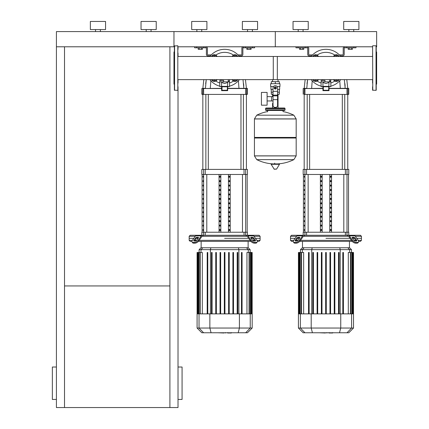 <?xml version="1.0" encoding="UTF-8"?>
<svg xmlns="http://www.w3.org/2000/svg" width="429" height="429" viewBox="0 0 429 429"><rect width="100%" height="100%" fill="white"/><g stroke="black" fill="none" stroke-linecap="round" stroke-linejoin="round"><path stroke-width="0.64" d="M56.413 399.442L52.359 399.442L52.359 367.015L56.413 367.015M178.019 399.442L182.073 399.442L182.073 367.015L178.019 367.015M169.911 46.782L169.911 407.55L178.019 407.55L178.019 86.744M169.911 407.55L56.413 407.55L56.413 46.782L173.965 46.782L173.965 31.585L376.641 31.585L376.641 46.782L376.238 46.782L376.238 51.212M64.516 285.945L169.911 285.945M64.516 46.782L64.516 407.55M372.587 49.389L372.587 46.782L275.305 46.782L275.305 31.585L275.305 46.782L178.019 46.782L178.019 49.389M178.019 53.035L178.019 56.483L277.332 56.483L277.332 79.649L178.019 79.649L178.019 83.092M351.346 47.796L351.346 49.319L352.402 49.319L352.402 47.796M351.346 49.319L349.238 49.319L349.238 47.796M349.238 49.319L348.187 49.319L348.187 47.796M250.01 47.796L250.01 49.319L251.062 49.319L251.062 47.796M250.01 49.319L247.903 49.319L247.903 47.796M247.903 49.319L246.847 49.319L246.847 47.796M302.702 47.796L302.702 49.319L303.759 49.319L303.759 47.796M302.702 49.319L300.6 49.319L300.6 47.796M300.6 49.319L299.544 49.319L299.544 47.796M201.367 47.796L201.367 49.319L202.418 49.319L202.418 47.796M201.367 49.319L199.26 49.319L199.26 47.796M199.26 49.319L198.209 49.319L198.209 47.796M95.528 31.585L95.528 29.558M100.391 31.585L100.391 29.558M90.358 29.558L90.358 21.45L105.561 21.45L105.561 29.558L90.358 29.558M146.198 31.585L146.198 29.558M151.062 31.585L151.062 29.558M141.028 29.558L141.028 21.45L156.231 21.45L156.231 29.558L141.028 29.558M174.372 46.782L173.965 46.782L173.965 31.585L56.413 31.585L56.413 46.782M372.587 83.092L372.587 79.649L278.03 79.649L278.03 81.676M278.03 94.241L278.03 103.362L277.584 103.362L278.03 103.362L278.03 108.022M272.576 79.649L272.576 81.676M272.576 94.241L272.576 96.643M273.021 103.362L272.576 103.362L273.021 103.362M267.106 100.96L273.021 100.96M267.106 96.643L271.562 96.643L271.562 100.96L271.562 96.643L273.021 96.643M261.427 98.804L261.427 105.185L267.106 105.185L267.106 92.417L261.427 92.417L261.427 98.804M273.52 86.54L270.64 86.54L270.64 83.703L279.965 83.703L279.965 86.54L277.086 86.54M277.584 94.241L279.338 94.241L279.354 92.214L277.584 92.214M274.49 87.961A0.81 0.81 0 0 0 275.305 88.771A0.81 0.81 0 0 0 276.115 87.961A0.81 0.81 0 0 0 275.305 87.146A0.81 0.81 0 0 0 274.49 87.961M274.694 87.961A0.606 0.606 0 0 1 275.305 87.35A0.606 0.606 0 0 1 275.911 87.961A0.606 0.606 0 0 1 275.305 88.567A0.606 0.606 0 0 1 274.694 87.961M276.319 88.546L275.305 89.13L274.292 88.546L274.292 87.371L275.305 86.787L276.319 87.371L276.319 88.546M277.584 99.646L277.584 105.389A2.027 2.027 0 0 1 275.557 107.416L275.048 107.416A2.027 2.027 0 0 1 273.021 105.389L273.021 99.646L277.584 99.646L277.584 87.961A2.279 2.279 0 0 0 275.305 85.677A2.279 2.279 0 0 0 273.021 87.961L273.021 99.646M271.251 89.377L271.251 92.214L273.021 92.214M271.267 92.214L271.267 94.241L273.021 94.241M273.021 89.377L270.946 89.377L270.946 86.54M279.66 86.54L279.66 89.377L277.584 89.377M271.267 83.703L271.267 81.676L279.338 81.676L279.338 83.703M275.305 83.703L275.305 81.676M296.176 118.913L254.429 118.913L296.176 118.967L254.429 118.967L254.429 137.414L296.176 137.414L296.176 118.913L293.86 115.187L275.305 115.187L293.86 115.187A41.956 41.956 0 0 0 283.006 111.572L283.006 110.457L284.422 110.457A0.606 0.606 0 0 0 285.033 109.845L285.033 108.634A0.606 0.606 0 0 0 284.422 108.022L266.184 108.022A0.606 0.606 0 0 0 265.572 108.634L285.033 108.634M267.599 111.872L267.599 110.457L266.184 110.457L284.422 110.457M295.57 137.414L296.176 138.02L296.176 155.856L254.429 155.856L296.176 155.856L293.86 159.636L275.305 159.636L293.86 159.636A41.956 41.956 0 0 1 277.365 163.91M296.176 138.02L254.429 138.02L254.429 155.909L296.176 155.909M273.241 163.91A41.956 41.956 0 0 1 256.746 159.636L275.305 159.636M274.694 163.154L274.694 163.91M271.343 163.91L271.123 164.296L274.233 169.23L276.592 169.106L279.483 164.296L279.263 163.91L271.343 163.91M254.429 138.02L255.035 137.414M275.305 115.187L256.746 115.187L254.429 118.913M272.576 108.022L272.576 103.362M266.79 108.634A0.606 0.606 0 0 0 266.184 108.022M283.816 108.634A0.606 0.606 0 0 1 284.422 108.022M285.033 109.845L265.572 109.845A0.606 0.606 0 0 0 266.184 110.457M372.587 45.973L372.79 90.358L372.587 45.973M372.587 86.744L372.587 90.16L376.035 90.358L376.035 45.769L376.238 90.16M376.238 59.261L376.238 53.035M376.238 84.481L376.641 84.079L376.641 52.054L376.238 51.646M376.238 76.871L376.238 73.22L376.238 76.871M376.238 83.628L376.238 83.092M372.587 53.035L372.587 56.483L273.278 56.483L273.278 79.649M177.815 90.358L177.815 45.769L177.815 90.358L174.372 90.16L174.372 45.973L177.815 45.769M174.372 84.481L173.965 84.079L173.965 52.054L174.372 51.646M316.661 56.483A1.619 1.619 0 0 0 314.704 56.483M315.095 56.483A1.421 1.421 0 0 1 316.27 56.483M313.62 56.483L314.28 55.341L317.085 55.341L317.744 56.483M312.929 56.483A3.041 3.041 0 0 1 318.436 56.483M337.242 56.483A1.619 1.619 0 0 0 335.285 56.483M335.676 56.483A1.421 1.421 0 0 1 336.845 56.483M334.202 56.483L334.861 55.341L337.666 55.341L338.325 56.483M333.51 56.483A3.041 3.041 0 0 1 339.017 56.483M318.436 79.649A3.041 3.041 0 0 1 312.929 79.649M314.704 79.649A1.619 1.619 0 0 0 316.661 79.649M316.27 79.649A1.421 1.421 0 0 1 315.095 79.649M317.744 79.649L317.085 80.786L314.28 80.786L313.62 79.649M339.017 79.649A3.041 3.041 0 0 1 333.51 79.649M335.285 79.649A1.619 1.619 0 0 0 337.242 79.649M336.845 79.649A1.421 1.421 0 0 1 335.676 79.649M338.325 79.649L337.666 80.786L334.861 80.786L334.202 79.649M340.712 56.483A18.747 18.747 0 0 0 311.229 56.483A18.747 18.747 0 0 1 325.97 49.319M311.229 79.649A18.747 18.747 0 0 0 321.106 86.17A18.747 18.747 0 0 1 311.229 79.649M330.834 86.17A18.747 18.747 0 0 0 340.712 79.649M323.337 86.771L322.93 86.363L322.93 82.459L325.97 83.526L329.011 82.459L328.603 90.256L323.337 90.256L323.337 86.771L328.603 86.771M329.011 86.508L330.834 86.508L330.834 81.848L321.106 81.848L321.106 86.508L322.93 86.61L321.208 86.61M322.93 90.664L329.011 90.664L329.011 86.363L322.93 86.363L322.93 90.664L323.337 90.256M329.011 90.664L328.603 90.256M329.011 86.61L330.738 86.61L329.011 86.61M324.957 81.848L324.957 80.427L321.171 80.427L321.171 81.848M330.738 81.644L330.738 79.649M329.585 79.649L329.585 81.644L330.534 81.644L330.534 79.649M215.32 56.483A1.619 1.619 0 0 0 213.363 56.483M213.76 56.483A1.421 1.421 0 0 1 214.929 56.483M212.28 56.483L212.94 55.341L215.749 55.341L216.404 56.483M211.594 56.483A3.041 3.041 0 0 1 217.095 56.483M235.902 56.483A1.619 1.619 0 0 0 233.944 56.483M234.341 56.483A1.421 1.421 0 0 1 235.51 56.483M232.861 56.483L233.521 55.341L236.331 55.341L236.985 56.483M232.175 56.483A3.041 3.041 0 0 1 237.677 56.483M217.095 79.649A3.041 3.041 0 0 1 211.594 79.649M213.363 79.649A1.619 1.619 0 0 0 215.32 79.649M214.929 79.649A1.421 1.421 0 0 1 213.76 79.649M216.404 79.649L215.749 80.786L212.94 80.786L212.28 79.649M237.677 79.649A3.041 3.041 0 0 1 232.175 79.649M233.944 79.649A1.619 1.619 0 0 0 235.902 79.649M235.51 79.649A1.421 1.421 0 0 1 234.341 79.649M236.985 79.649L236.331 80.786L233.521 80.786L232.861 79.649M239.377 79.649A18.747 18.747 0 0 1 229.499 86.17A18.747 18.747 0 0 0 239.377 79.649M224.635 49.319A18.747 18.747 0 0 1 239.377 56.483A18.747 18.747 0 0 0 209.894 56.483A18.747 18.747 0 0 1 224.635 49.319M209.894 79.649A18.747 18.747 0 0 0 219.771 86.17A18.747 18.747 0 0 1 209.894 79.649M222.002 86.771L221.595 86.363L221.595 82.459L224.635 83.526L227.676 82.459L227.268 90.256L222.002 90.256L222.002 86.771L227.268 86.771M227.676 86.508L229.499 86.508L229.499 81.848L219.771 81.848L219.771 86.508L221.595 86.61L219.873 86.61M221.595 90.664L227.676 90.664L227.676 86.363L221.595 86.363L221.595 90.664L222.002 90.256M227.676 90.664L227.268 90.256M227.676 86.61L229.397 86.61L227.676 86.61M223.622 81.848L223.622 80.427L219.83 80.427L219.83 81.848M229.397 81.644L229.397 79.649M228.244 79.649L228.244 81.644L229.193 81.644L229.193 79.649M332.593 333.006L329.274 333.006M328.786 332.765L326.898 332.765M325.423 332.765L326.662 332.765M325.423 333.006L319.256 332.765M231.258 333.006L227.938 333.006M227.445 332.765L225.563 332.765M224.083 332.765L225.327 332.765M224.083 333.006L217.921 332.765M355.351 236.288L361.443 236.288L361.443 238.315L356.783 238.315L361.443 238.315L361.443 240.342L358.215 240.342M303.925 236.288L303.635 236.288A1.014 0.719 90 0 0 303.131 236.583L300 241.007L299.496 240.288L302.622 235.87A2.027 1.432 -90 0 1 303.635 235.274L304.644 235.274L303.925 236.288L348.021 236.288L347.302 235.274L348.31 235.274A2.027 1.432 90 0 1 349.324 235.87L352.45 240.288L351.941 241.007L348.815 236.583A1.014 0.719 -90 0 0 348.31 236.288A1.014 0.719 -90 0 1 348.815 236.583M325.97 238.315L350.037 238.315L325.97 238.315M352.488 238.315L354.204 238.315L352.488 238.315M352.488 237.301L353.92 237.301A1.014 0.504 -144.7 0 1 355.142 238.02L356.751 240.288A1.014 0.504 -144.7 0 1 356.858 240.878A1.014 0.504 -144.7 0 1 356.537 241.007L355.105 241.007A1.014 0.504 -144.7 0 1 353.882 240.288L352.273 238.02A1.014 0.504 -144.7 0 1 352.166 237.43A1.014 0.504 -144.7 0 1 352.488 237.301L352.15 237.779M356.751 240.288L356.242 241.007L354.633 238.733A1.014 0.504 35.3 0 0 353.41 238.02L352.273 238.02M298.026 237.301L299.458 237.301A1.014 0.504 144.7 0 1 299.78 237.43A1.014 0.504 144.7 0 1 299.667 238.02L298.53 238.02A1.014 0.504 -35.3 0 0 297.308 238.733L295.704 241.007L295.195 240.288L296.804 238.02A1.014 0.504 144.7 0 1 298.026 237.301L298.53 238.02M299.667 238.02L298.064 240.288A1.014 0.504 144.7 0 1 296.841 241.007L295.404 241.007A1.014 0.504 144.7 0 1 295.088 240.878A1.014 0.504 144.7 0 1 295.195 240.288M348.772 235.274L348.772 232.234L303.169 232.234L303.169 235.274L360.43 235.274L361.443 236.288M348.31 236.288L348.021 236.288M351.941 241.007A3.041 1.518 35.3 0 0 355.614 243.157L357.046 243.157A3.041 1.518 35.3 0 0 358.006 242.76L358.515 242.047A3.041 1.518 -144.7 0 0 358.183 240.288L355.056 235.87A2.027 1.432 -90 0 0 354.043 235.274L348.31 235.274M355.614 243.157L356.118 242.439A3.041 1.518 -144.7 0 1 352.45 240.288M356.118 242.439L357.55 242.439L357.046 243.157M358.515 242.047A3.041 1.518 -144.7 0 1 357.55 242.439M303.635 235.274L297.903 235.274A2.027 1.432 90 0 0 296.889 235.87L293.763 240.288A3.041 1.518 144.7 0 0 293.431 242.047L293.935 242.76A3.041 1.518 -35.3 0 0 294.9 243.157L296.332 243.157A3.041 1.518 -35.3 0 0 300 241.007M294.9 243.157L294.391 242.439A3.041 1.518 144.7 0 1 293.431 242.047L293.935 242.76M294.391 242.439L295.828 242.439L296.332 243.157M299.496 240.288A3.041 1.518 144.7 0 1 295.828 242.439M298.911 235.274L291.516 235.274L290.503 236.288L296.595 236.288M293.726 240.342L290.503 240.342L290.503 238.315L295.157 238.315L290.503 238.315L290.503 236.288M297.742 238.315L299.458 238.315L297.742 238.315M355.77 240.342L353.92 240.342M351.474 240.342L300.472 240.342M298.026 240.342L296.171 240.342M290.503 240.342L291.516 241.355L293.291 241.355M299.726 241.355L352.22 241.355M358.655 241.355L360.43 241.355L361.443 240.342M304.15 247.758L302.343 247.758L300.456 249.646L351.49 249.646L349.603 247.758L304.15 247.758L302.327 249.646L302.327 252.483M326.276 252.483L326.276 313.872L326.276 252.483L325.67 252.483L325.67 313.872M334.845 252.483L334.845 313.872L334.845 252.483L334.239 252.483L334.239 313.872M301.549 313.872L301.549 252.483L303.646 252.483L303.646 313.872M313.422 313.872L313.422 252.483L312.816 252.483L312.816 313.872M308.531 313.872L308.531 252.483L309.137 252.483L309.137 313.872M321.991 313.872L321.991 252.483L321.385 252.483L321.385 313.872M317.707 313.872L317.707 252.483L317.101 252.483L317.101 313.872M353.517 328.04L298.428 328.04L303.153 332.765L348.793 332.765L353.517 328.04L353.517 313.872L298.428 313.872L298.428 252.483M299.383 313.872L299.383 252.483L300.203 252.483L299.898 252.483L299.898 313.872M298.895 313.872L298.895 252.483L298.589 252.483L299.077 252.483L299.077 313.872M301.244 313.872L301.244 252.483L300.203 252.483L300.203 313.872M330.561 313.872L330.561 252.483L329.955 252.483L329.955 313.872M343.414 313.872L343.414 252.483L342.809 252.483L342.809 313.872L342.809 252.483M339.13 313.872L339.13 252.483L338.524 252.483L338.524 313.872M348.3 313.872L348.3 252.483L352.043 252.483L351.742 252.483L351.742 313.872M350.697 313.872L350.697 252.483L350.396 252.483L350.396 313.872M352.043 313.872L352.043 252.483L353.357 252.483L353.051 252.483L353.051 313.872M352.869 313.872L352.869 252.483L352.563 252.483L352.563 313.872M353.357 252.483L353.357 313.872M254.011 236.288L260.103 236.288L260.103 238.315L255.448 238.315L260.103 238.315L260.103 240.342L256.88 240.342M202.585 236.288L202.295 236.288A1.014 0.719 90 0 0 201.791 236.583L198.665 241.007L198.155 240.288L201.281 235.87A2.027 1.432 -90 0 1 202.295 235.274L203.308 235.274L202.585 236.288L246.686 236.288L245.962 235.274L246.97 235.274A2.027 1.432 90 0 1 247.983 235.87L251.11 240.288L250.606 241.007L247.479 236.583A1.014 0.719 -90 0 0 246.97 236.288A1.014 0.719 -90 0 1 247.479 236.583M224.635 238.315L248.702 238.315L224.635 238.315M251.147 238.315L252.863 238.315L251.147 238.315M251.147 237.301L252.579 237.301A1.014 0.504 -144.7 0 1 253.802 238.02L255.411 240.288A1.014 0.504 -144.7 0 1 255.523 240.878A1.014 0.504 -144.7 0 1 255.201 241.007L253.77 241.007A1.014 0.504 -144.7 0 1 252.542 240.288L250.938 238.02A1.014 0.504 -144.7 0 1 250.826 237.43A1.014 0.504 -144.7 0 1 251.147 237.301L250.809 237.779M255.411 240.288L254.901 241.007L253.298 238.733A1.014 0.504 35.3 0 0 252.075 238.02L250.938 238.02M196.686 237.301L198.123 237.301A1.014 0.504 144.7 0 1 198.439 237.43A1.014 0.504 144.7 0 1 198.332 238.02L197.195 238.02A1.014 0.504 -35.3 0 0 195.973 238.733L194.364 241.007L193.86 240.288L195.463 238.02A1.014 0.504 144.7 0 1 196.686 237.301L197.195 238.02M198.332 238.02L196.723 240.288A1.014 0.504 144.7 0 1 195.501 241.007L194.069 241.007A1.014 0.504 144.7 0 1 193.747 240.878A1.014 0.504 144.7 0 1 193.86 240.288M245.667 169.407L245.667 174.469L247.436 174.469L247.436 169.407L201.834 169.407L201.834 174.469L245.667 174.469L245.661 232.234L247.436 232.234L247.436 235.274L259.089 235.274L260.103 236.288M246.97 236.288L246.686 236.288M250.606 241.007A3.041 1.518 35.3 0 0 254.274 243.157L255.705 243.157A3.041 1.518 35.3 0 0 256.671 242.76L257.175 242.047A3.041 1.518 -144.7 0 0 256.842 240.288L253.716 235.87A2.027 1.432 -90 0 0 252.702 235.274L246.97 235.274M254.274 243.157L254.783 242.439A3.041 1.518 -144.7 0 1 251.11 240.288M254.783 242.439L256.215 242.439L255.705 243.157M257.175 242.047A3.041 1.518 -144.7 0 1 256.215 242.439M202.295 235.274L196.562 235.274A2.027 1.432 90 0 0 195.549 235.87L192.423 240.288A3.041 1.518 144.7 0 0 192.09 242.047L192.6 242.76A3.041 1.518 -35.3 0 0 193.559 243.157L194.991 243.157A3.041 1.518 -35.3 0 0 198.665 241.007M193.559 243.157L193.055 242.439A3.041 1.518 144.7 0 1 192.09 242.047L192.6 242.76M193.055 242.439L194.487 242.439L194.991 243.157M198.155 240.288A3.041 1.518 144.7 0 1 194.487 242.439M192.39 240.342L189.168 240.342L189.168 238.315L193.822 238.315L189.168 238.315L189.168 236.288L190.181 235.274L245.962 235.274M189.168 236.288L195.254 236.288M196.402 238.315L198.123 238.315L196.402 238.315M254.435 240.342L252.584 240.342M250.134 240.342L199.136 240.342M196.686 240.342L194.836 240.342M189.168 240.342L190.181 241.355L191.956 241.355M198.391 241.355L250.879 241.355M257.314 241.355L259.089 241.355L260.103 240.342M202.815 247.758L201.008 247.758L199.115 249.646L250.15 249.646L248.262 247.758L202.815 247.758L200.987 249.646L200.987 252.483M200.209 313.872L200.209 252.483L202.306 252.483L202.306 313.872M212.082 313.872L212.082 252.483L211.476 252.483L211.476 313.872M207.191 313.872L207.191 252.483L207.797 252.483L207.797 313.872M220.651 313.872L220.651 252.483L220.045 252.483L220.045 313.872M216.366 313.872L216.366 252.483L215.76 252.483L215.76 313.872M224.329 313.872L224.329 252.483L224.935 252.483L224.935 313.872M252.177 328.04L197.088 328.04L201.812 332.765L247.458 332.765L252.177 328.04L252.177 313.872L197.088 313.872L197.088 252.483M198.042 313.872L198.042 252.483L198.863 252.483L198.563 252.483L198.563 313.872M197.554 313.872L197.554 252.483L197.254 252.483L197.737 252.483L197.737 313.872M199.909 313.872L199.909 252.483L198.863 252.483L198.863 313.872M233.505 313.872L233.505 252.483L232.899 252.483L232.899 313.872M229.22 313.872L229.22 252.483L228.614 252.483L228.614 313.872M242.074 252.483L242.074 313.872L242.074 252.483L241.468 252.483L241.468 313.872M237.789 313.872L237.789 252.483L237.183 252.483L237.183 313.872M246.959 313.872L246.959 252.483L250.708 252.483L250.402 252.483L250.402 313.872M249.362 313.872L249.362 252.483L249.056 252.483L249.056 313.872M250.708 313.872L250.708 252.483L252.016 252.483L251.71 252.483L251.71 313.872M251.528 313.872L251.528 252.483L251.222 252.483L251.222 313.872M252.016 252.483L252.016 313.872M304.322 217.192L304.617 217.192L304.617 216.178L304.322 216.178L304.322 217.192L304.617 217.192M304.322 216.178L304.617 216.178M304.322 221.632L304.617 221.632L304.617 220.619L304.322 220.619L304.322 221.632L304.617 221.632M304.322 220.619L304.617 220.619M304.322 186.084L304.617 186.084L304.617 185.071L304.322 185.071L304.322 186.084L304.617 186.084M304.322 185.071L304.617 185.071M304.322 194.975L304.617 194.975L304.617 193.962L304.322 193.962L304.322 194.975L304.617 194.975M304.322 193.962L304.617 193.962M304.322 226.078L304.617 226.078L304.617 225.064L304.322 225.064L304.322 226.078L304.617 226.078M304.322 225.064L304.617 225.064M304.322 212.746L304.617 212.746L304.617 211.733L304.322 211.733L304.322 212.746L304.617 212.746M304.322 211.733L304.617 211.733M304.322 208.301L304.617 208.301L304.617 207.287L304.322 207.287L304.322 208.301L304.617 208.301M304.322 207.287L304.617 207.287M304.322 190.53L304.617 190.53L304.617 189.516L304.322 189.516L304.322 190.53L304.617 190.53M304.322 189.516L304.617 189.516M304.617 199.415L304.617 198.402L304.322 198.402L304.322 199.415L304.617 199.415L304.322 199.415M304.322 198.402L304.617 198.402M304.322 181.644L304.617 181.644L304.617 180.63L304.322 180.63L304.322 181.644L304.617 181.644M304.322 180.63L304.617 180.63M304.617 203.861L304.617 202.847L304.322 202.847L304.322 203.861L304.617 203.861L304.322 203.861M304.322 202.847L304.617 202.847M304.322 177.198L304.617 177.198L304.617 176.185L304.322 176.185L304.322 177.198L304.617 177.198M304.322 176.185L304.617 176.185M304.322 230.518L304.617 230.518L304.617 229.504L304.322 229.504L304.322 230.518L304.617 230.518M304.322 229.504L304.617 229.504M202.987 217.192L203.276 217.192L203.276 216.178L202.987 216.178L202.987 217.192L203.276 217.192M202.987 216.178L203.276 216.178M202.987 221.632L203.276 221.632L203.276 220.619L202.987 220.619L202.987 221.632L203.276 221.632M202.987 220.619L203.276 220.619M202.987 186.084L203.276 186.084L203.276 185.071L202.987 185.071L202.987 186.084L203.276 186.084M202.987 185.071L203.276 185.071M202.987 194.975L203.276 194.975L203.276 193.962L202.987 193.962L202.987 194.975L203.276 194.975M202.987 193.962L203.276 193.962M202.987 226.078L203.276 226.078L203.276 225.064L202.987 225.064L202.987 226.078L203.276 226.078M202.987 225.064L203.276 225.064M202.987 212.746L203.276 212.746L203.276 211.733L202.987 211.733L202.987 212.746L203.276 212.746M202.987 211.733L203.276 211.733M202.987 208.301L203.276 208.301L203.276 207.287L202.987 207.287L202.987 208.301L203.276 208.301M202.987 207.287L203.276 207.287M202.987 190.53L203.276 190.53L203.276 189.516L202.987 189.516L202.987 190.53L203.276 190.53M202.987 189.516L203.276 189.516M203.276 199.415L203.276 198.402L202.987 198.402L202.987 199.415L203.276 199.415L202.987 199.415M202.987 198.402L203.276 198.402M202.987 181.644L203.276 181.644L203.276 180.63L202.987 180.63L202.987 181.644L203.276 181.644M202.987 180.63L203.276 180.63M203.276 203.861L203.276 202.847L202.987 202.847L202.987 203.861L203.276 203.861L202.987 203.861M202.987 202.847L203.276 202.847M202.987 177.198L203.276 177.198L203.276 176.185L202.987 176.185L202.987 177.198L203.276 177.198M202.987 176.185L203.276 176.185M202.987 230.518L203.276 230.518L203.276 229.504L202.987 229.504L202.987 230.518L203.276 230.518M202.987 229.504L203.276 229.504M321.863 185.071L321.863 186.084L320.983 186.084L320.983 185.071L321.863 185.071L320.983 185.071M321.863 186.084L320.983 186.084M330.963 202.847L330.083 202.847L330.963 202.847L330.963 203.861L330.083 203.861L330.083 202.847M330.963 203.861L330.083 203.861M330.963 229.504L330.083 229.504L330.963 229.504L330.963 230.518L330.083 230.518L330.083 229.504M330.963 230.518L330.083 230.518M321.863 202.847L321.863 203.861L320.983 203.861L320.983 202.847L321.863 202.847L320.983 202.847M321.863 203.861L320.983 203.861M330.963 225.064L330.083 225.064L330.963 225.064L330.963 226.078L330.083 226.078L330.083 225.064M330.963 226.078L330.083 226.078M321.863 229.504L321.863 230.518L320.983 230.518L320.983 229.504L321.863 229.504L320.983 229.504M321.863 230.518L320.983 230.518M330.963 220.619L330.083 220.619L330.963 220.619L330.963 221.632L330.083 221.632L330.083 220.619M330.963 221.632L330.083 221.632M321.863 225.064L321.863 226.078L320.983 226.078L320.983 225.064L321.863 225.064L320.983 225.064M321.863 226.078L320.983 226.078M330.963 216.178L330.083 216.178L330.963 216.178L330.963 217.192L330.083 217.192L330.083 216.178M330.963 217.192L330.083 217.192M321.863 220.619L321.863 221.632L320.983 221.632L320.983 220.619L321.863 220.619L320.983 220.619M321.863 221.632L320.983 221.632M330.963 211.733L330.083 211.733L330.963 211.733L330.963 212.746L330.083 212.746L330.083 211.733M330.963 212.746L330.083 212.746M321.863 216.178L321.863 217.192L320.983 217.192L320.983 216.178L321.863 216.178L320.983 216.178M321.863 217.192L320.983 217.192M330.963 207.287L330.083 207.287L330.963 207.287L330.963 208.301L330.083 208.301L330.083 207.287M330.963 208.301L330.083 208.301M321.863 211.733L321.863 212.746L320.983 212.746L320.983 211.733L321.863 211.733L320.983 211.733M321.863 212.746L320.983 212.746M330.963 180.63L330.083 180.63L330.963 180.63L330.963 181.644L330.083 181.644L330.083 180.63M330.963 181.644L330.083 181.644M321.863 207.287L321.863 208.301L320.983 208.301L320.983 207.287L321.863 207.287L320.983 207.287M321.863 208.301L320.983 208.301M330.963 198.402L330.083 198.402L330.963 198.402L330.963 199.415L330.083 199.415L330.083 198.402M330.963 199.415L330.083 199.415M321.863 180.63L321.863 181.644L320.983 181.644L320.983 180.63L321.863 180.63L320.983 180.63M321.863 181.644L320.983 181.644M330.963 193.962L330.083 193.962L330.963 193.962L330.963 194.975L330.083 194.975L330.083 193.962M330.963 194.975L330.083 194.975M321.863 198.402L321.863 199.415L320.983 199.415L320.983 198.402L321.863 198.402L320.983 198.402M321.863 199.415L320.983 199.415M330.963 176.185L330.083 176.185L330.963 176.185L330.963 177.198L330.083 177.198L330.083 176.185M330.963 177.198L330.083 177.198M321.863 193.962L321.863 194.975L320.983 194.975L320.983 193.962L321.863 193.962L320.983 193.962M321.863 194.975L320.983 194.975M330.963 189.516L330.083 189.516L330.963 189.516L330.963 190.53L330.083 190.53L330.083 189.516M330.963 190.53L330.083 190.53M321.863 176.185L321.863 177.198L320.983 177.198L320.983 176.185L321.863 176.185L320.983 176.185M321.863 177.198L320.983 177.198M330.963 185.071L330.083 185.071L330.963 185.071L330.963 186.084L330.083 186.084L330.083 185.071M330.963 186.084L330.083 186.084M321.863 189.516L321.863 190.53L320.983 190.53L320.983 189.516L321.863 189.516L320.983 189.516M321.863 190.53L320.983 190.53M322.152 174.469L322.152 232.234M329.788 174.469L329.788 232.234M331.547 174.469L331.547 232.234M320.399 174.469L320.399 232.234M304.939 169.407L304.939 174.469L348.772 174.469L348.772 169.407L303.169 169.407L303.169 174.469L304.939 174.469L304.939 235.274M220.522 185.071L220.522 186.084L219.643 186.084L219.643 185.071L220.522 185.071L219.643 185.071M220.522 186.084L219.643 186.084M229.622 202.847L228.743 202.847L229.622 202.847L229.622 203.861L228.743 203.861L228.743 202.847M229.622 203.861L228.743 203.861M229.622 229.504L228.743 229.504L229.622 229.504L229.622 230.518L228.743 230.518L228.743 229.504M229.622 230.518L228.743 230.518M220.522 202.847L220.522 203.861L219.643 203.861L219.643 202.847L220.522 202.847L219.643 202.847M220.522 203.861L219.643 203.861M229.622 225.064L228.743 225.064L229.622 225.064L229.622 226.078L228.743 226.078L228.743 225.064M229.622 226.078L228.743 226.078M220.522 229.504L220.522 230.518L219.643 230.518L219.643 229.504L220.522 229.504L219.643 229.504M220.522 230.518L219.643 230.518M229.622 220.619L228.743 220.619L229.622 220.619L229.622 221.632L228.743 221.632L228.743 220.619M229.622 221.632L228.743 221.632M220.522 225.064L220.522 226.078L219.643 226.078L219.643 225.064L220.522 225.064L219.643 225.064M220.522 226.078L219.643 226.078M229.622 216.178L228.743 216.178L229.622 216.178L229.622 217.192L228.743 217.192L228.743 216.178M229.622 217.192L228.743 217.192M220.522 220.619L220.522 221.632L219.643 221.632L219.643 220.619L220.522 220.619L219.643 220.619M220.522 221.632L219.643 221.632M229.622 211.733L228.743 211.733L229.622 211.733L229.622 212.746L228.743 212.746L228.743 211.733M229.622 212.746L228.743 212.746M220.522 216.178L220.522 217.192L219.643 217.192L219.643 216.178L220.522 216.178L219.643 216.178M220.522 217.192L219.643 217.192M229.622 207.287L228.743 207.287L229.622 207.287L229.622 208.301L228.743 208.301L228.743 207.287M229.622 208.301L228.743 208.301M220.522 211.733L220.522 212.746L219.643 212.746L219.643 211.733L220.522 211.733L219.643 211.733M220.522 212.746L219.643 212.746M229.622 180.63L228.743 180.63L229.622 180.63L229.622 181.644L228.743 181.644L228.743 180.63M229.622 181.644L228.743 181.644M220.522 207.287L220.522 208.301L219.643 208.301L219.643 207.287L220.522 207.287L219.643 207.287M220.522 208.301L219.643 208.301M229.622 198.402L228.743 198.402L229.622 198.402L229.622 199.415L228.743 199.415L228.743 198.402M229.622 199.415L228.743 199.415M220.522 180.63L220.522 181.644L219.643 181.644L219.643 180.63L220.522 180.63L219.643 180.63M220.522 181.644L219.643 181.644M229.622 193.962L228.743 193.962L229.622 193.962L229.622 194.975L228.743 194.975L228.743 193.962M229.622 194.975L228.743 194.975M220.522 198.402L220.522 199.415L219.643 199.415L219.643 198.402L220.522 198.402L219.643 198.402M220.522 199.415L219.643 199.415M229.622 176.185L228.743 176.185L229.622 176.185L229.622 177.198L228.743 177.198L228.743 176.185M229.622 177.198L228.743 177.198M220.522 193.962L220.522 194.975L219.643 194.975L219.643 193.962L220.522 193.962L219.643 193.962M220.522 194.975L219.643 194.975M229.622 189.516L228.743 189.516L229.622 189.516L229.622 190.53L228.743 190.53L228.743 189.516M229.622 190.53L228.743 190.53M220.522 176.185L220.522 177.198L219.643 177.198L219.643 176.185L220.522 176.185L219.643 176.185M220.522 177.198L219.643 177.198M229.622 185.071L228.743 185.071L229.622 185.071L229.622 186.084L228.743 186.084L228.743 185.071M229.622 186.084L228.743 186.084M220.522 189.516L220.522 190.53L219.643 190.53L219.643 189.516L220.522 189.516L219.643 189.516M220.522 190.53L219.643 190.53M220.817 174.469L220.817 232.234M228.453 174.469L228.453 232.234M230.207 174.469L230.207 232.234M219.058 174.469L219.058 232.234M245.667 235.274L245.667 232.234L201.834 232.234L201.834 235.274M304.182 169.407L304.182 94.412M347.758 169.407L347.758 94.412L348.573 94.412L304.236 94.412M342.31 94.412L342.31 169.407M344.744 94.412L344.744 169.407M202.847 169.407L202.847 94.412L247.233 94.412L246.423 94.412L246.423 169.407M240.975 94.412L240.975 169.407M243.404 94.412L243.404 169.407M348.573 94.412L347.914 94.214L347.914 88.535L348.573 88.331L329.011 88.331M322.93 88.331L303.169 88.535L322.93 88.535M339.736 80.797L340.31 88.331L345.173 88.331L344.353 79.649M346.788 79.649L347.758 88.331L345.173 88.331M305.158 79.649L304.182 88.331L306.773 88.331L307.588 79.649L307.003 83.687M309.25 56.483L309.454 55.904L309.25 56.483L309.25 56.108L311.534 56.108M340.411 56.108L342.492 55.904L342.696 56.483M344.943 83.703L345.131 86.352M311.636 88.331L312.21 80.797M247.233 94.412L246.573 94.214L246.573 88.535L247.233 88.331L227.676 88.331M221.595 88.331L201.834 88.535L221.595 88.535M238.395 80.797L238.969 88.331L243.833 88.331L243.018 79.649M245.452 79.649L246.423 88.331L243.833 88.331M203.818 79.649L202.847 88.331L205.432 88.331L206.252 79.649L205.668 83.687M208.928 56.483L208.928 56.108L208.113 55.904L207.915 56.483M239.071 56.108L241.152 55.904L241.355 56.483M243.602 83.703L243.79 86.352M210.301 88.331L210.87 80.797M305.196 46.782L305.196 47.796L307.223 47.796L307.223 46.782A1.518 1.518 0 0 1 308.746 48.305L308.746 54.386A0.504 0.504 0 0 0 309.25 54.891L312.634 54.891M305.196 47.796L298.005 47.796L298.005 46.782M295.978 47.796L295.978 46.782L295.978 47.796L298.005 47.796M353.941 46.782L353.941 47.796L355.968 47.796L355.968 46.782M353.941 47.796L346.745 47.796L346.745 46.782M339.312 54.891L342.696 54.891A0.504 0.504 0 0 0 343.2 54.386L343.2 48.305A1.518 1.518 0 0 1 344.718 46.782L344.718 47.796L346.745 47.796M311.706 55.904L309.25 55.904A1.518 1.518 0 0 1 307.732 54.386L307.732 48.305A0.504 0.504 0 0 0 307.223 47.796M340.24 55.904L342.696 55.904A1.518 1.518 0 0 0 344.214 54.386L344.214 48.305A0.504 0.504 0 0 1 344.718 47.796M203.861 46.782L203.861 47.796L205.888 47.796L205.888 46.782L205.888 47.796A0.504 0.504 0 0 1 206.392 48.305L206.392 54.386A1.518 1.518 0 0 0 207.915 55.904L210.366 55.904M203.861 47.796L196.664 47.796L196.664 46.782M194.637 47.796L194.637 46.782L194.637 47.796L196.664 47.796M252.606 46.782L252.606 47.796L254.628 47.796L254.628 46.782M252.606 47.796L245.409 47.796L245.409 46.782M238.905 55.904L241.355 55.904A1.518 1.518 0 0 0 242.873 54.386L242.873 48.305A0.504 0.504 0 0 1 243.382 47.796L243.382 46.782L243.382 47.796L245.409 47.796M237.972 54.891L241.355 54.891A0.504 0.504 0 0 0 241.859 54.386L241.859 48.305A1.518 1.518 0 0 1 243.382 46.782M205.888 46.782A1.518 1.518 0 0 1 207.405 48.305L207.405 54.386A0.504 0.504 0 0 0 207.915 54.891L211.293 54.891M298.203 31.585L298.203 29.558M303.072 31.585L303.072 29.558M293.039 29.558L293.039 21.45L308.236 21.45L308.236 29.558L293.039 29.558M348.874 31.585L348.874 29.558M353.737 31.585L353.737 29.558M343.704 29.558L343.704 21.45L358.907 21.45L358.907 29.558L343.704 29.558M196.868 31.585L196.868 29.558M201.732 31.585L201.732 29.558M191.699 29.558L191.699 21.45L206.901 21.45L206.901 29.558L191.699 29.558M247.538 31.585L247.538 29.558M252.402 31.585L252.402 29.558M242.369 29.558L242.369 21.45L257.566 21.45L257.566 29.558L242.369 29.558M273.021 91.329L277.584 91.329M273.021 95.125L277.584 95.125M273.021 95.849L277.584 95.849M274.013 169.106L276.592 169.106M271.123 164.296L279.483 164.296M174.571 90.358L174.571 45.769M334.829 55.094A15.707 15.707 0 0 0 317.117 55.094M317.117 81.038A15.707 15.707 0 0 0 321.106 83.001M330.834 83.001A15.707 15.707 0 0 0 334.829 81.038M322.93 86.508L321.106 86.508M233.494 55.094A15.707 15.707 0 0 0 215.776 55.094M215.776 81.038A15.707 15.707 0 0 0 219.771 83.001M229.499 83.001A15.707 15.707 0 0 0 233.494 81.038M221.595 86.508L219.771 86.508M353.41 238.02L353.92 237.301M354.633 238.733L355.142 238.02M299.796 237.779L299.458 237.301M297.308 238.733L296.804 238.02M349.324 235.87L355.056 235.87M296.889 235.87L302.622 235.87M311.722 313.872L311.722 249.646L312.21 247.758M340.224 313.872L340.224 249.646L339.736 247.758M347.79 247.758L349.619 249.646L349.619 252.483M351.576 313.872L351.576 328.04L347.013 332.765M340.744 313.872L340.744 328.04L339.527 332.765M304.933 332.765L300.37 328.04L300.37 313.872M311.202 313.872L311.202 328.04L312.419 332.765M252.075 238.02L252.579 237.301M253.298 238.733L253.802 238.02M198.461 237.779L198.123 237.301M195.973 238.733L195.463 238.02M247.983 235.87L253.716 235.87M195.549 235.87L201.281 235.87M210.387 313.872L210.387 249.646L210.875 247.758M238.883 313.872L238.883 249.646L238.395 247.758M246.455 247.758L248.278 249.646L248.278 252.483M250.236 313.872L250.236 328.04L245.672 332.765M239.409 313.872L239.409 328.04L238.186 332.765M203.593 332.765L199.029 328.04L199.029 313.872M209.861 313.872L209.861 328.04L211.079 332.765M308.135 174.469L308.135 232.234M343.811 232.234L343.811 174.469M347.007 169.407L347.007 235.274M206.794 174.469L206.794 232.234M203.609 232.234L203.609 174.469M242.471 232.234L242.471 174.469M306.563 235.274L306.563 232.234M345.377 232.234L345.377 235.274M306.563 174.469L306.563 169.407M345.377 169.407L345.377 174.469M205.228 235.274L205.228 232.234M203.598 232.234L203.598 235.274M244.042 232.234L244.042 235.274M205.228 174.469L205.228 169.407M203.598 169.407L203.598 174.469M244.042 169.407L244.042 174.469M329.011 88.535L346.986 88.535L346.986 94.214L347.71 94.412M304.976 94.412L346.97 94.412M304.96 88.535L304.96 94.214L304.032 94.214L304.236 88.331M346.97 88.331L347.914 88.535M341.682 55.904L341.682 56.483M310.264 56.483L310.264 55.904M227.676 88.535L245.645 88.535L245.645 94.214L246.375 94.412M203.636 94.412L245.629 94.412M202.896 94.412L202.038 94.412M203.619 88.535L203.619 94.214L202.692 94.214L202.896 88.331M245.629 88.331L246.573 88.535M240.342 55.904L240.342 56.483M208.928 55.904L210.194 56.108M279.354 89.377L279.354 92.214M256.746 159.636L254.429 155.909M267.599 111.572A41.956 41.956 0 0 0 256.746 115.187M265.572 109.845L265.572 108.634M376.035 45.769L372.79 45.769M322.222 80.427L322.222 79.649M220.887 80.427L220.887 79.649M332.684 332.593L332.684 333.006M329.027 332.593L329.027 333.006M326.871 332.593L326.871 333.006M231.349 332.593L231.349 333.006M227.692 332.593L227.692 333.006M225.536 332.593L225.536 333.006M349.463 241.355L349.463 247.758M300.456 252.483L300.456 249.646M302.483 241.355L302.483 247.758M298.589 313.872L298.589 252.483M351.49 252.483L351.49 249.646M353.517 313.872L353.517 252.483M298.428 328.04L298.428 313.872M248.123 241.355L248.123 247.758M199.115 252.483L199.115 249.646M201.142 241.355L201.142 247.758M197.254 313.872L197.254 252.483M250.15 252.483L250.15 249.646M252.177 313.872L252.177 252.483M197.088 328.04L197.088 313.872M303.426 174.469L303.426 232.234M348.52 174.469L348.52 232.234M202.086 174.469L202.086 232.234M247.179 174.469L247.179 232.234M309.631 169.407L309.631 94.412M307.202 169.407L307.202 94.412M208.296 169.407L208.296 94.412M205.861 169.407L205.861 94.412M348.772 94.214L348.772 88.535M303.169 94.214L303.169 88.535M247.436 94.214L247.436 88.535M201.834 94.214L201.834 88.535"/></g></svg>
